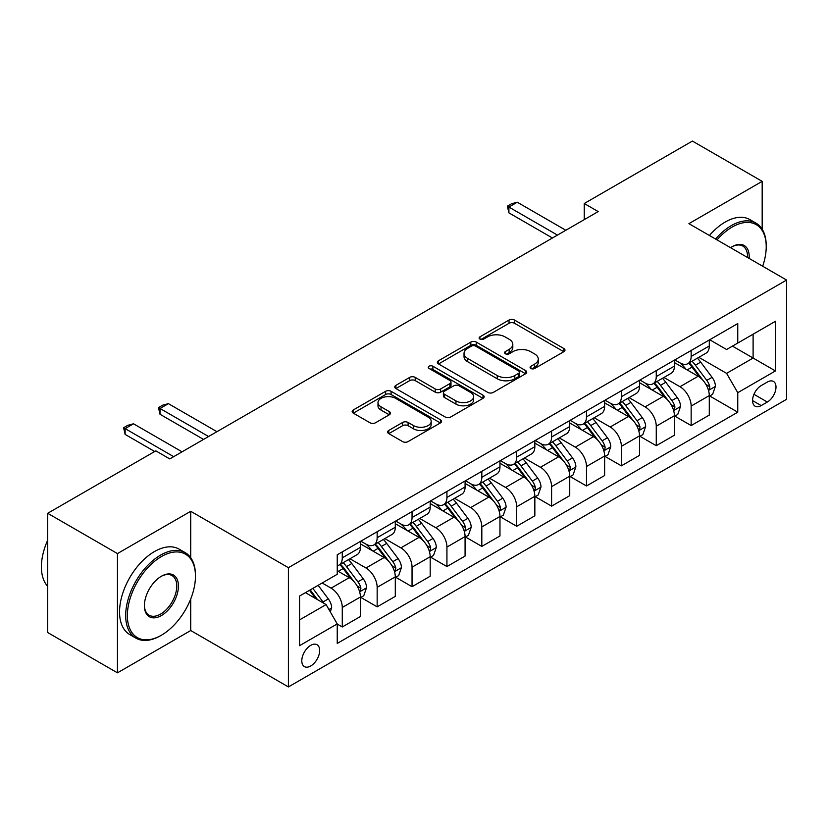 <?xml version="1.0" encoding="UTF-8"?>
<svg xmlns="http://www.w3.org/2000/svg" width="828" height="828" viewBox="0 0 828 828"><rect width="100%" height="100%" fill="white"/><g stroke="black" fill="none" stroke-linecap="round" stroke-linejoin="round"><path stroke-width="1.24" d="M530.883 368.481A2.712 1.563 0 0 0 534.722 368.481L563.827 351.683A3.871 2.236 0 0 0 564.965 350.099A3.871 2.236 0 0 0 563.827 348.516L514.509 320.043A3.871 2.236 0 0 0 509.034 320.043L479.929 336.851A2.712 1.563 0 0 0 479.133 337.959A2.712 1.563 0 0 0 479.929 339.066A2.712 1.563 0 0 0 483.759 339.066L487.526 336.892A12.399 7.162 0 0 1 505.059 336.892L509.168 339.263A12.399 7.162 0 0 1 512.801 344.324A12.399 7.162 0 0 1 509.168 349.385L505.401 351.558A2.712 1.563 0 0 0 504.614 352.666A2.712 1.563 0 0 0 505.401 353.773A2.712 1.563 0 0 0 509.241 353.773L513.008 351.6A12.399 7.162 0 0 1 530.541 351.6L534.65 353.97A12.399 7.162 0 0 1 538.283 359.031A12.399 7.162 0 0 1 534.65 364.092L530.883 366.266A2.712 1.563 0 0 0 530.086 367.373A2.712 1.563 0 0 0 530.883 368.481L530.883 366.266M310.728 665.981A12.627 7.297 120 0 0 318.987 654.845A12.627 7.297 120 0 0 317.052 644.733A12.627 7.297 120 0 0 310.728 645.354A12.627 7.297 120 0 0 302.479 656.48A12.627 7.297 120 0 0 304.414 666.602A12.627 7.297 120 0 0 310.728 665.981M388.767 430.446A3.871 2.236 0 0 0 387.628 432.03A3.871 2.236 0 0 0 388.767 433.613L402.605 441.593A3.871 2.236 0 0 0 408.08 441.593L440.413 422.932A3.871 2.236 0 0 0 441.541 421.349A3.871 2.236 0 0 0 440.413 419.765L391.095 391.302A3.871 2.236 0 0 0 385.62 391.302L353.287 409.964A3.871 2.236 0 0 0 352.159 411.547A3.871 2.236 0 0 0 353.287 413.131L370.002 422.777A3.871 2.236 0 0 0 375.477 422.777L389.315 414.787A3.871 2.236 0 0 0 390.454 413.203A3.871 2.236 0 0 0 389.315 411.619L381.025 406.838A10.36 5.982 0 0 1 377.992 402.605A10.36 5.982 0 0 1 384.389 397.078A10.36 5.982 0 0 1 395.68 398.382L428.148 417.126A10.36 5.982 0 0 1 431.181 421.349A10.36 5.982 0 0 1 424.785 426.875A10.36 5.982 0 0 1 413.493 425.582L408.08 422.456A3.871 2.236 0 0 0 402.605 422.456L388.767 430.446L388.767 433.613M190.719 511.29L117.452 553.58L47.682 513.298L47.682 632.54L117.452 672.833L190.719 630.532L288.403 686.929L288.403 567.687L190.719 511.29L190.719 557.71M762.174 229.232L762.174 181.353L688.917 223.653L786.6 280.05L288.403 567.687M762.174 181.353L692.405 141.071L584.247 203.512L584.247 219.627M47.682 513.298L155.83 450.856L169.781 458.919L598.209 211.575L584.247 203.512M487.806 392.41A3.871 2.236 0 0 0 493.281 392.41L525.604 373.738A3.871 2.236 0 0 0 526.743 372.165A3.871 2.236 0 0 0 525.604 370.582L476.297 342.109A3.871 2.236 0 0 0 470.821 342.109L438.488 360.77A3.871 2.236 0 0 0 437.36 362.353A3.871 2.236 0 0 0 438.488 363.937L487.806 392.41M430.125 369.071A2.712 1.563 0 0 1 432.878 369.454L432.878 366.235L483.003 395.173A3.871 2.236 0 0 1 484.142 396.757A3.871 2.236 0 0 1 483.003 398.34L450.68 417.001A3.871 2.236 0 0 1 445.205 417.001L395.887 388.529L395.887 385.372A3.871 2.236 0 0 0 394.759 386.955A3.871 2.236 0 0 0 395.887 388.529M395.887 385.372L409.725 377.382A3.871 2.236 0 0 1 415.201 377.382L435.207 388.932A3.871 2.236 0 0 0 440.682 388.932L449.863 383.633A3.871 2.236 0 0 0 450.991 382.05A3.871 2.236 0 0 0 449.863 380.466L429.039 368.45A2.712 1.563 0 0 1 428.242 367.342A2.712 1.563 0 0 1 429.918 365.893A2.712 1.563 0 0 1 432.878 366.235M767.339 382.06L761.201 385.6A12.234 7.069 120 0 0 753.211 396.384A12.234 7.069 120 0 0 755.084 406.186A12.234 7.069 120 0 0 761.201 405.585L767.339 402.035A12.234 7.069 120 0 0 775.339 391.251A12.234 7.069 120 0 0 773.455 381.449A12.234 7.069 120 0 0 767.339 382.06M288.403 686.929L786.6 399.293L786.6 280.05M709.71 339.759L726.591 349.509L737.758 343.061L737.758 323.562L337.244 554.791L337.244 574.29L299.57 596.046L299.57 645.674L337.244 623.919L337.244 643.418L737.758 412.189L737.758 392.689L726.591 373.356L698.842 357.334M737.758 343.061L775.432 321.305L775.432 370.934L737.758 392.689M117.452 553.58L117.452 672.833M732.459 346.125L753.107 358.048L753.107 334.201L775.432 321.305M726.591 373.356L753.107 358.048L775.432 370.934M299.57 619.893L326.087 604.585L305.428 592.662M337.244 624.084L342.274 626.982L342.274 607.483A15.784 9.118 -120 0 0 331.107 588.149L322.175 582.995M342.274 626.982L360.408 616.508L360.408 597.009A15.784 9.118 -120 0 0 349.25 577.675L337.244 570.751M360.832 597.412L377.154 606.841L377.154 587.342A15.784 9.118 -120 0 0 365.997 568.008L349.965 558.755M377.154 606.841L395.298 596.367L395.298 576.868A15.784 9.118 -120 0 0 384.14 557.534L360.408 543.841M395.722 577.271L412.044 586.7L412.044 567.201A15.784 9.118 -120 0 0 400.887 547.867L384.854 538.614M412.044 586.7L430.187 576.226L430.187 556.726A15.784 9.118 -120 0 0 419.02 537.393L395.298 523.7M430.601 557.13L446.934 566.559L446.934 547.06A15.784 9.118 -120 0 0 435.766 527.726L419.744 518.473M446.934 566.559L465.077 556.085L465.077 536.585A15.784 9.118 -120 0 0 453.91 517.252L430.187 503.548M465.491 536.989L481.824 546.418L481.824 526.918A15.784 9.118 -120 0 0 470.656 507.585L454.624 498.321M481.824 546.418L499.967 535.944L499.967 516.444A15.784 9.118 -120 0 0 488.799 497.11L465.077 483.407M500.381 516.848L516.713 526.277L516.713 506.777A15.784 9.118 -120 0 0 505.546 487.444L489.514 478.18M516.713 526.277L534.847 515.803L534.847 496.303A15.784 9.118 -120 0 0 523.689 476.969L499.967 463.266M535.271 496.707L551.593 506.136L551.593 486.636A15.784 9.118 -120 0 0 540.436 467.292L524.403 458.039M551.593 506.136L569.736 495.661L569.736 476.162A15.784 9.118 -120 0 0 558.579 456.818L534.847 443.125M570.161 476.566L586.483 485.984L586.483 466.495A15.784 9.118 -120 0 0 575.325 447.151L559.293 437.898M586.483 485.984L604.626 475.51L604.626 456.021A15.784 9.118 -120 0 0 593.459 436.677L569.736 422.984M605.04 456.425L621.373 465.843L621.373 446.344A15.784 9.118 -120 0 0 610.205 427.01L594.183 417.757M621.373 465.843L639.516 455.369L639.516 435.88A15.784 9.118 -120 0 0 628.348 416.536L604.626 402.843M639.93 436.273L656.262 445.702L656.262 426.203A15.784 9.118 -120 0 0 645.095 406.869L629.063 397.616M656.262 445.702L674.406 435.228L674.406 415.728A15.784 9.118 -120 0 0 663.238 396.395L639.516 382.702M674.82 416.132L691.152 425.561L691.152 406.062A15.784 9.118 -120 0 0 679.985 386.728L663.952 377.475M691.152 425.561L709.285 415.087L709.285 395.587A15.784 9.118 -120 0 0 698.128 376.254L674.406 362.56M674.82 359.901L679.985 362.881A15.784 9.118 -120 0 0 687.882 363.658A15.784 9.118 -120 0 0 691.152 356.433L691.152 350.472M639.93 380.042L645.095 383.022A15.784 9.118 -120 0 0 652.992 383.799A15.784 9.118 -120 0 0 656.262 376.574L656.262 370.613M605.04 400.183L610.205 403.164A15.784 9.118 -120 0 0 618.102 403.95A15.784 9.118 -120 0 0 621.373 396.715L621.373 390.754M570.161 420.324L575.325 423.305A15.784 9.118 -120 0 0 583.212 424.091A15.784 9.118 -120 0 0 586.483 416.857L586.483 410.895M535.271 440.465L540.436 443.446A15.784 9.118 -120 0 0 548.322 444.232A15.784 9.118 -120 0 0 551.593 436.998L551.593 431.036M500.381 460.606L505.546 463.587A15.784 9.118 -120 0 0 513.443 464.373A15.784 9.118 -120 0 0 516.713 457.149L516.713 451.177M465.491 480.747L470.656 483.728A15.784 9.118 -120 0 0 478.553 484.515A15.784 9.118 -120 0 0 481.824 477.29L481.824 471.329M430.601 500.888L435.766 503.879A15.784 9.118 -120 0 0 443.663 504.656A15.784 9.118 -120 0 0 446.934 497.431L446.934 491.47M395.722 521.04L400.887 524.02A15.784 9.118 -120 0 0 408.773 524.797A15.784 9.118 -120 0 0 412.044 517.572L412.044 511.611M360.832 541.181L365.997 544.162A15.784 9.118 -120 0 0 373.894 544.938A15.784 9.118 -120 0 0 377.154 537.714L377.154 531.752M709.71 395.991L737.758 412.189M687.882 363.658L706.015 353.183A15.784 9.118 -120 0 0 709.285 345.959L709.285 339.997M652.992 383.799L671.135 373.324A15.784 9.118 -120 0 0 674.406 366.1L674.406 360.139M618.102 403.95L636.246 393.476A15.784 9.118 -120 0 0 639.516 386.241L639.516 380.28M583.212 424.091L601.356 413.617A15.784 9.118 -120 0 0 604.626 406.382L604.626 400.421M548.322 444.232L566.466 433.758A15.784 9.118 -120 0 0 569.736 426.524L569.736 420.562M513.443 464.373L531.576 453.899A15.784 9.118 -120 0 0 534.847 446.675L534.847 440.703M478.553 484.515L496.696 474.04A15.784 9.118 -120 0 0 499.967 466.816L499.967 460.854M443.663 504.656L461.807 494.181A15.784 9.118 -120 0 0 465.077 486.957L465.077 480.996M408.773 524.797L426.917 514.323A15.784 9.118 -120 0 0 430.187 507.098L430.187 501.137M373.894 544.938L392.027 534.464A15.784 9.118 -120 0 0 395.298 527.239L395.298 521.278M337.244 565.721A15.784 9.118 -120 0 0 339.004 565.079L357.147 554.605A15.784 9.118 -120 0 0 360.408 547.38L360.408 541.419M339.004 565.079A15.784 9.118 -120 0 0 342.274 557.855L342.274 551.893M326.087 604.585L337.244 623.919M190.719 630.532L190.719 598.986M531.969 368.864L534.65 367.321A12.399 7.162 0 0 0 538.283 362.26L538.283 359.031M512.801 344.324L512.801 347.543A12.399 7.162 0 0 1 509.168 352.604L506.488 354.156M563.775 351.714L514.509 323.272A3.871 2.236 0 0 0 509.034 323.272L481.006 339.449M525.552 373.77L476.297 345.328A3.871 2.236 0 0 0 470.821 345.328L438.54 363.968M518.763 373.273A2.712 1.563 0 0 0 519.549 372.165A2.712 1.563 0 0 0 518.763 371.058L475.479 346.063A2.712 1.563 0 0 0 471.639 346.063L467.665 348.36A12.399 7.162 0 0 0 464.032 353.421A12.399 7.162 0 0 0 467.665 358.483L497.255 375.56A12.399 7.162 0 0 0 514.788 375.56L518.763 373.273L518.763 376.492A2.712 1.563 0 0 0 519.549 375.384L519.549 372.165M464.032 353.421L464.032 356.64A12.399 7.162 0 0 0 467.665 361.701L467.665 358.483M518.763 376.492L514.788 378.789A12.399 7.162 0 0 1 497.255 378.789L467.665 361.701M395.939 388.56L409.725 380.601L409.725 377.382M450.991 382.05L450.991 385.268A3.871 2.236 0 0 1 449.863 386.852L440.682 392.151A3.871 2.236 0 0 1 435.207 392.151L415.201 380.601A3.871 2.236 0 0 0 409.725 380.601M432.878 369.454L482.962 398.371M455.959 400.907A10.36 5.982 0 0 0 467.251 402.201A10.36 5.982 0 0 0 473.647 396.674A10.36 5.982 0 0 0 470.614 392.451L459.178 385.848A3.871 2.236 0 0 0 453.692 385.848L444.522 391.137A3.871 2.236 0 0 0 443.384 392.72A3.871 2.236 0 0 0 444.522 394.304L455.959 400.907L455.959 404.136A10.36 5.982 0 0 0 467.251 405.43A10.36 5.982 0 0 0 473.647 399.903L473.647 396.674M443.384 392.72L443.384 395.95A3.871 2.236 0 0 0 444.522 397.523L444.522 394.304M455.959 404.136L444.522 397.523M431.181 421.349L431.181 424.578A10.36 5.982 0 0 1 424.785 430.105A10.36 5.982 0 0 1 413.493 428.8L408.08 425.685A3.871 2.236 0 0 0 402.605 425.685L388.818 433.644M377.992 402.605L377.992 405.834A10.36 5.982 0 0 0 381.025 410.067L381.025 406.838M389.264 414.818L381.025 410.067M440.361 422.963L391.095 394.521A3.871 2.236 0 0 0 385.62 394.521L353.339 413.162M709.285 396.239L712.639 394.304L715.423 386.241A10.464 6.034 -120 0 0 712.09 377.34L700.685 362.115A30.191 17.429 -120 0 0 697.393 358.172M686.05 369.278A30.191 17.429 -120 0 0 679.871 362.809M708.333 389.833L709.555 388.518L709.782 386.686A10.464 6.034 -120 0 0 706.791 380.394L695.385 365.179A30.191 17.429 -120 0 0 692.084 361.225M689.279 362.85A25.068 14.469 60 0 1 693.388 367.529L703.044 380.414M688.741 363.161A30.191 17.429 60 0 1 692.032 367.104L699.619 377.226M557.461 235.1L508.899 207.062L508.899 212.858L507.357 206.172L511.549 203.75L517.272 202.229L565.835 230.267M552.431 237.998L508.899 212.858M517.272 202.229L508.899 207.062L507.357 206.172M674.406 416.38L677.749 414.445L680.544 406.382A10.464 6.034 -120 0 0 677.2 397.481L665.795 382.257A30.191 17.429 -120 0 0 662.503 378.313M651.16 389.429A30.191 17.429 -120 0 0 644.981 382.95M673.443 409.974L674.665 408.659L674.892 406.827A10.464 6.034 -120 0 0 671.901 400.545L660.496 385.32A30.191 17.429 -120 0 0 657.204 381.377M654.389 382.991A25.068 14.469 60 0 1 658.508 387.67L668.155 400.555M653.851 383.302A30.191 17.429 60 0 1 657.142 387.256L664.729 397.368M639.516 436.522L642.859 434.586L645.654 426.524A10.464 6.034 -120 0 0 642.311 417.622L630.915 402.398A30.191 17.429 -120 0 0 627.614 398.454M616.27 409.57A30.191 17.429 -120 0 0 610.091 403.101M638.564 430.115L639.775 428.8L640.003 426.979A10.464 6.034 -120 0 0 637.011 420.686L625.606 405.461A30.191 17.429 -120 0 0 622.314 401.518M619.499 403.132A25.068 14.469 60 0 1 623.619 407.811L633.265 420.696M618.961 403.443A30.191 17.429 60 0 1 622.263 407.397L629.839 417.519M604.626 456.663L607.98 454.727L610.764 446.675A10.464 6.034 -120 0 0 607.431 437.764L596.025 422.539A30.191 17.429 -120 0 0 592.724 418.595M581.391 429.711A30.191 17.429 -120 0 0 575.201 423.243M603.674 450.256L604.885 448.942L605.123 447.12A10.464 6.034 -120 0 0 602.122 440.827L590.716 425.602A30.191 17.429 -120 0 0 587.425 421.659M584.62 423.274A25.068 14.469 60 0 1 588.729 427.952L598.385 440.838M584.071 423.594A30.191 17.429 60 0 1 587.373 427.538L594.949 437.66M569.736 476.804L573.09 474.868L575.874 466.816A10.464 6.034 -120 0 0 572.541 457.905L561.136 442.68A30.191 17.429 -120 0 0 557.844 438.736M546.501 449.852A30.191 17.429 -120 0 0 540.322 443.384M568.784 470.397L570.006 469.083L570.233 467.261A10.464 6.034 -120 0 0 567.232 460.968L555.836 445.743A30.191 17.429 -120 0 0 552.535 441.8M549.73 443.425A25.068 14.469 60 0 1 553.839 448.103L563.495 460.979M549.192 443.736A30.191 17.429 60 0 1 552.483 447.679L560.07 457.801M762.671 266.243A48.159 27.8 120 0 0 766.221 246.703A48.159 27.8 120 0 0 732.18 227.038A48.159 27.8 120 0 0 717.027 239.892M715.568 239.044A49.338 28.483 -60 0 1 731.341 225.589A49.338 28.483 -60 0 1 756.005 223.146A49.338 28.483 -60 0 1 766.221 245.73L766.221 246.703M730.575 247.707A24.074 13.9 -60 0 1 732.18 246.703L732.18 246.703A24.074 13.9 -60 0 1 749.123 258.419M709.43 235.504A49.338 28.483 -60 0 1 725.193 222.049A49.338 28.483 -60 0 1 749.868 219.596L756.005 223.146M747.508 257.487A22.894 13.217 120 0 0 742.788 246.051A22.894 13.217 120 0 0 731.755 246.951M160.58 635.687L161.419 635.2A48.159 27.8 120 0 0 195.46 576.226A48.159 27.8 120 0 0 161.419 556.561A48.159 27.8 120 0 0 127.367 615.546A48.159 27.8 120 0 0 161.419 635.2L160.58 635.687A49.338 28.483 -60 0 1 135.906 638.129A49.338 28.483 -60 0 1 128.34 598.592A49.338 28.483 -60 0 1 160.58 555.112A49.338 28.483 -60 0 1 185.244 552.669A49.338 28.483 -60 0 1 195.46 575.263L195.46 576.226M161.419 615.546A24.074 13.9 -60 0 1 144.393 605.713A24.074 13.9 -60 0 1 161.408 576.226A24.074 13.9 -60 0 1 161.419 576.226L161.419 576.226A24.074 13.9 -60 0 1 178.434 586.058A24.074 13.9 -60 0 1 161.419 615.546M144.393 605.216A22.894 13.217 120 0 0 149.133 615.225A22.894 13.217 120 0 0 160.58 614.097A22.894 13.217 120 0 0 175.536 593.914A22.894 13.217 120 0 0 172.027 575.574A22.894 13.217 120 0 0 160.994 576.474M135.906 638.129L129.768 634.579A49.338 28.483 -60 0 1 122.202 595.053A49.338 28.483 -60 0 1 154.432 551.572A49.338 28.483 -60 0 1 179.107 549.13L185.244 552.669M47.682 586.307A49.338 28.483 -60 0 1 47.682 540.198M534.847 496.945L538.2 495.009L540.995 486.957A10.464 6.034 -120 0 0 537.651 478.046L526.246 462.821A30.191 17.429 -120 0 0 522.954 458.878M511.611 469.993A30.191 17.429 -120 0 0 505.432 463.525M533.894 490.538L535.116 489.224L535.343 487.402A10.464 6.034 -120 0 0 532.352 481.109L520.947 465.885A30.191 17.429 -120 0 0 517.655 461.941M514.84 463.566A25.068 14.469 60 0 1 518.959 468.244L528.606 481.12M514.302 463.877A30.191 17.429 60 0 1 517.593 467.82L525.18 477.942M499.967 517.086L503.31 515.151L506.105 507.098A10.464 6.034 -120 0 0 502.762 498.187L491.356 482.962A30.191 17.429 -120 0 0 488.065 479.019M476.721 490.135A30.191 17.429 -120 0 0 470.542 483.666M499.015 510.679L500.226 509.365L500.454 507.543A10.464 6.034 -120 0 0 497.462 501.25L486.057 486.026A30.191 17.429 -120 0 0 482.765 482.082M479.95 483.707A25.068 14.469 60 0 1 484.069 488.385L493.716 501.261M479.412 484.018A30.191 17.429 60 0 1 482.703 487.961L490.29 498.083M465.077 537.227L468.42 535.292L471.215 527.239A10.464 6.034 -120 0 0 467.872 518.328L456.476 503.113A30.191 17.429 -120 0 0 453.175 499.16M441.831 510.276A30.191 17.429 -120 0 0 435.652 503.807M464.125 530.82L465.336 529.506L465.564 527.684A10.464 6.034 -120 0 0 462.573 521.392L451.167 506.167A30.191 17.429 -120 0 0 447.876 502.223M445.06 503.848A25.068 14.469 60 0 1 449.18 508.527L458.826 521.412M444.522 504.159A30.191 17.429 60 0 1 447.824 508.102L455.4 518.224M430.187 557.368L433.541 555.443L436.325 547.38A10.464 6.034 -120 0 0 432.992 538.479L421.587 523.255A30.191 17.429 -120 0 0 418.295 519.301M406.952 530.417A30.191 17.429 -120 0 0 400.762 523.948M429.235 550.962L430.446 549.647L430.684 547.825A10.464 6.034 -120 0 0 427.683 541.533L416.277 526.318A30.191 17.429 -120 0 0 412.986 522.364M410.181 523.989A25.068 14.469 60 0 1 414.29 528.668L423.946 541.553M409.643 524.3A30.191 17.429 60 0 1 412.934 528.243L420.51 538.366M395.298 577.52L398.651 575.584L401.435 567.522A10.464 6.034 -120 0 0 398.102 558.621L386.697 543.396A30.191 17.429 -120 0 0 383.405 539.452M372.062 550.558A30.191 17.429 -120 0 0 365.883 544.089M394.345 571.113L395.567 569.799L395.794 567.967A10.464 6.034 -120 0 0 392.803 561.674L381.397 546.459A30.191 17.429 -120 0 0 378.096 542.506M375.291 544.131A25.068 14.469 60 0 1 379.4 548.809L389.056 561.694M374.753 544.441A30.191 17.429 60 0 1 378.044 548.384L385.631 558.507M360.408 597.661L363.761 595.725L366.556 587.663A10.464 6.034 -120 0 0 363.213 578.762L351.807 563.537A30.191 17.429 -120 0 0 348.516 559.593M359.455 591.254L360.677 589.94L360.904 588.108A10.464 6.034 -120 0 0 357.913 581.825L346.508 566.6A30.191 17.429 -120 0 0 343.216 562.647M340.401 564.272A25.068 14.469 60 0 1 344.52 568.95L354.167 581.836M339.863 564.582A30.191 17.429 60 0 1 343.154 568.536L350.741 578.648M208.584 436.522L160.021 408.483L160.021 414.279L158.479 407.593L162.671 405.182L168.394 403.65L216.957 431.688M203.553 439.42L160.021 414.279M168.394 403.65L160.021 408.483L158.479 407.593M330.269 611.84L331.666 607.804A10.464 6.034 -120 0 0 328.323 598.903L318.149 585.313M323.976 603.364A10.464 6.034 -120 0 0 323.024 601.966L312.849 588.377M310.231 589.888L317.538 599.648M309.496 590.312L315.696 598.592M173.694 456.663L125.132 428.625L125.132 434.421L123.6 427.734L127.781 425.323L133.505 423.791L182.067 451.829M154.712 451.508L125.132 434.421M133.505 423.791L125.132 428.625L123.6 427.734M331.107 588.149L349.25 577.675M365.997 568.008L384.14 557.534M400.887 547.867L419.02 537.393M435.766 527.726L453.91 517.252M470.656 507.585L488.799 497.11M505.546 487.444L523.689 476.969M540.436 467.292L558.579 456.818M575.325 447.151L593.459 436.677M610.205 427.01L628.348 416.536M645.095 406.869L663.238 396.395M679.985 386.728L698.128 376.254M691.152 356.433L709.285 345.959M691.152 406.062L709.285 395.587M656.262 426.203L674.406 415.728M656.262 376.574L674.406 366.1M621.373 446.344L639.516 435.88M621.373 396.715L639.516 386.241M586.483 466.495L604.626 456.021M586.483 416.857L604.626 406.382M551.593 486.636L569.736 476.162M551.593 436.998L569.736 426.524M516.713 506.777L534.847 496.303M516.713 457.149L534.847 446.675M481.824 526.918L499.967 516.444M481.824 477.29L499.967 466.816M446.934 547.06L465.077 536.585M446.934 497.431L465.077 486.957M412.044 567.201L430.187 556.726M412.044 517.572L430.187 507.098M377.154 587.342L395.298 576.868M377.154 537.714L395.298 527.239M342.274 607.483L360.408 597.009M342.274 557.855L360.408 547.38M753.956 394.314L767.339 402.035M752.548 400.586L761.201 405.585M534.65 367.321L534.65 364.092M505.401 353.773L505.401 351.558M509.168 352.604L509.168 349.385M479.929 339.066L479.929 336.851M509.034 323.272L509.034 320.043M514.509 323.272L514.509 320.043M563.827 351.683L563.827 348.516M438.488 363.937L438.488 360.77M470.821 345.328L470.821 342.109M476.297 345.328L476.297 342.109M525.604 373.738L525.604 370.582M497.255 378.789L497.255 375.56M514.788 378.789L514.788 375.56M415.201 380.601L415.201 377.382M435.207 392.151L435.207 388.932M440.682 392.151L440.682 388.932M449.863 386.852L449.863 383.633M483.003 398.34L483.003 395.173M402.605 425.685L402.605 422.456M408.08 425.685L408.08 422.456M413.493 428.8L413.493 425.582M389.315 414.787L389.315 411.619M353.287 413.131L353.287 409.964M385.62 394.521L385.62 391.302M391.095 394.521L391.095 391.302M440.413 422.932L440.413 419.765M708.509 390.402L715.361 386.448M695.385 365.179L700.685 362.115M687.157 369.919L692.032 367.104M706.791 380.394L712.09 377.34M705.963 384.482L709.782 386.686M673.619 410.543L680.471 406.589M660.496 385.32L665.795 382.257M652.267 390.06L657.142 387.256M671.901 400.545L677.2 397.481M671.073 404.623L674.892 406.827M638.73 430.684L645.581 426.731M625.606 405.461L630.915 402.398M617.388 410.212L622.263 407.397M637.011 420.686L642.311 417.622M636.183 424.764L640.003 426.979M603.84 450.825L610.691 446.872M590.716 425.602L596.025 422.539M582.498 430.353L587.373 427.538M602.122 440.827L607.431 437.764M601.294 444.905L605.123 447.12M568.96 470.966L575.812 467.013M555.836 445.743L561.136 442.68M547.608 450.494L552.483 447.679M567.232 460.968L572.541 457.905M566.404 465.057L570.233 467.261M534.07 491.118L540.922 487.154M520.947 465.885L526.246 462.821M512.718 470.635L517.593 467.82M532.352 481.109L537.651 478.046M531.524 485.198L535.343 487.402M499.18 511.259L506.032 507.295M486.057 486.026L491.356 482.962M477.839 490.776L482.703 487.961M497.462 501.25L502.762 498.187M496.634 505.339L500.454 507.543M464.291 531.4L471.142 527.446M451.167 506.167L456.476 503.113M442.949 510.917L447.824 508.102M462.573 521.392L467.872 518.328M461.745 525.48L465.564 527.684M429.411 551.541L436.263 547.587M416.277 526.318L421.587 523.255M408.059 531.058L412.934 528.243M427.683 541.533L432.992 538.479M426.855 545.621L430.684 547.825M394.521 571.682L401.373 567.729M381.397 546.459L386.697 543.396M373.169 551.2L378.044 548.384M392.803 561.674L398.102 558.621M391.965 565.762L395.794 567.967M359.631 591.823L366.483 587.87M346.508 566.6L351.807 563.537M338.279 571.341L343.154 568.536M357.913 581.825L363.213 578.762M357.085 585.903L360.904 588.108M328.944 609.543L331.593 608.011M323.024 601.966L328.323 598.903"/></g></svg>
